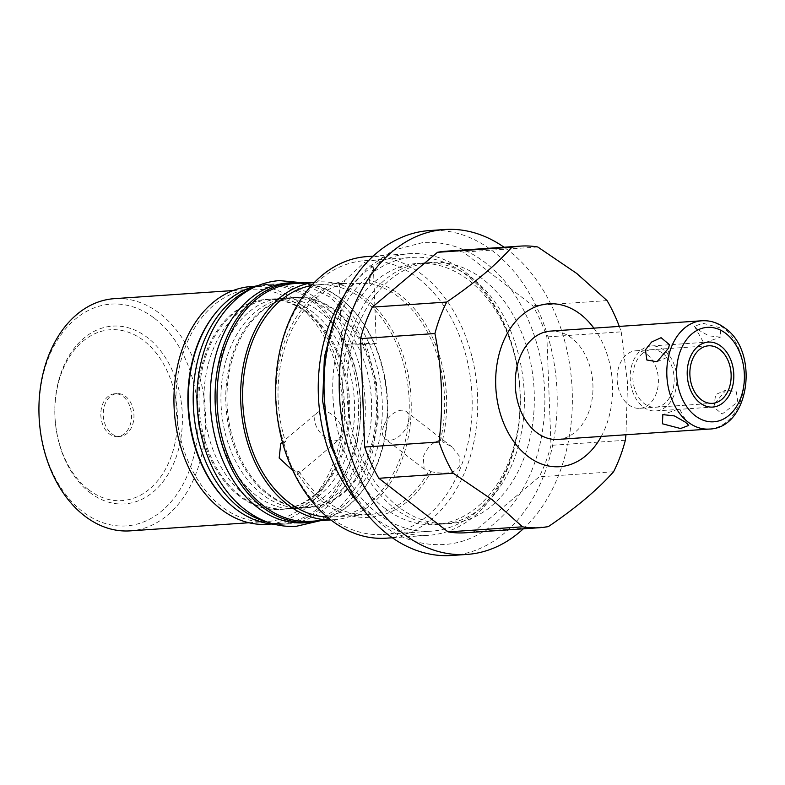 <?xml version="1.0" encoding="UTF-8"?>
<svg xmlns="http://www.w3.org/2000/svg" width="785" height="785" viewBox="0 0 785 785"><rect width="100%" height="100%" fill="white"/><g stroke="black" fill="none" stroke-linecap="round" stroke-linejoin="round"><path stroke-width="0.59" stroke-dasharray="3.92 2.94" d="M266.92 521.927A120.193 85.879 -93.9 0 0 287.447 523.958A120.193 85.879 -93.9 0 0 363.808 431.897A120.193 85.879 -93.9 0 0 318.268 299.684A120.193 85.879 86.1 0 0 271.06 284.131A120.193 85.879 86.1 0 0 251.004 288.919M245.087 495.433A105.259 75.203 -93.9 0 1 205.209 379.646A105.259 75.203 -93.9 0 1 272.081 299.026A105.259 75.203 -93.9 0 1 313.421 312.646A105.259 75.203 -93.9 0 1 353.299 428.433A105.259 75.203 -93.9 0 1 286.427 509.053A105.259 75.203 -93.9 0 1 245.087 495.433M287.447 523.958L282.59 524.282A120.193 85.879 -93.9 0 0 358.961 432.231A120.193 85.879 -93.9 0 0 313.421 300.007A120.193 85.879 86.1 0 0 266.213 284.455A120.193 85.879 86.1 0 0 258.167 285.544M282.59 524.282A120.193 85.879 -93.9 0 1 274.475 524.302M240.23 495.767A105.259 75.203 -93.9 0 1 200.352 379.979A105.259 75.203 -93.9 0 1 267.234 299.36A105.259 75.203 -93.9 0 1 308.574 312.979A105.259 75.203 -93.9 0 1 348.452 428.767A105.259 75.203 -93.9 0 1 281.579 509.386A105.259 75.203 -93.9 0 1 240.23 495.767M262.121 494.265A105.259 75.203 -93.9 0 1 222.243 378.488A105.259 75.203 -93.9 0 1 289.115 297.868A105.259 75.203 -93.9 0 1 330.456 311.488A105.259 75.203 -93.9 0 1 370.334 427.275A105.259 75.203 -93.9 0 1 303.461 507.885A105.259 75.203 -93.9 0 1 262.121 494.265M309.525 507.473A105.259 75.203 86.1 0 1 268.176 493.853A105.259 75.203 -93.9 0 1 228.298 378.066A105.259 75.203 -93.9 0 1 295.18 297.456A105.259 75.203 -93.9 0 1 336.52 311.076A105.259 75.203 86.1 0 1 376.398 426.854A105.259 75.203 86.1 0 1 309.525 507.473L308.309 507.561A105.259 75.203 -93.9 0 1 266.969 493.942A105.259 75.203 -93.9 0 1 227.091 378.154A105.259 75.203 -93.9 0 1 293.963 297.535A105.259 75.203 -93.9 0 1 335.303 311.154A105.259 75.203 -93.9 0 1 375.181 426.942A105.259 75.203 -93.9 0 1 308.309 507.561M239.023 495.845A105.259 75.203 -93.9 0 1 199.145 380.058A105.259 75.203 -93.9 0 1 266.017 299.448A105.259 75.203 -93.9 0 1 307.357 313.068A105.259 75.203 86.1 0 1 347.235 428.846A105.259 75.203 86.1 0 1 280.363 509.465A105.259 75.203 86.1 0 1 239.023 495.845M288.095 282.963A120.193 85.879 86.1 0 1 335.303 298.516A120.193 85.879 -93.9 0 1 380.843 430.729A120.193 85.879 -93.9 0 1 304.482 522.79M304.276 282.904A120.193 85.879 86.1 0 1 340.16 298.182A120.193 85.879 -93.9 0 1 386.563 422.654A120.193 85.879 -93.9 0 1 320.515 520.651M294.228 283.591A119.153 85.133 -93.9 0 1 341.033 299.007A119.153 85.133 -93.9 0 1 386.171 430.082A119.153 85.133 -93.9 0 1 310.467 521.338M215.08 313.627A119.153 85.133 -93.9 0 1 265.075 285.583A119.153 85.133 -93.9 0 1 311.871 300.998A119.153 85.133 -93.9 0 1 357.018 432.074A119.153 85.133 -93.9 0 1 281.315 523.33A119.153 85.133 -93.9 0 1 234.509 507.915A119.153 85.133 -93.9 0 1 227.974 502.341M251.131 286.535A119.153 85.133 -93.9 0 1 297.927 301.95A119.153 85.133 -93.9 0 1 343.074 433.026A119.153 85.133 -93.9 0 1 267.371 524.282M314.549 282.286A119.153 85.133 -93.9 0 1 317.807 281.982A119.153 85.133 -93.9 0 1 364.613 297.397A119.153 85.133 -93.9 0 1 409.75 428.463A119.153 85.133 -93.9 0 1 334.047 519.729A119.153 85.133 -93.9 0 1 330.779 519.866M297.024 304.364A116.376 83.141 -93.9 0 1 341.112 432.378A116.376 83.141 -93.9 0 1 267.175 521.505A116.376 83.141 -93.9 0 1 221.468 506.453A116.376 83.141 86.1 0 1 177.381 378.439A116.376 83.141 86.1 0 1 251.318 289.302A116.376 83.141 86.1 0 1 297.024 304.364M130.173 530.866A116.376 83.141 86.1 0 0 204.11 441.739A116.376 83.141 86.1 0 0 160.022 313.725A116.376 83.141 86.1 0 0 114.316 298.663M154.694 318.494A111.166 79.422 -93.9 0 1 189.558 469.901A111.166 79.422 -93.9 0 1 82.523 511.535A111.166 79.422 86.1 0 1 47.659 360.129A111.166 79.422 86.1 0 1 154.694 318.494M89.686 492.381A89.107 63.663 86.1 0 0 175.477 459.009A89.107 63.663 86.1 0 0 147.531 337.648A89.107 63.663 86.1 0 0 61.74 371.02A89.107 63.663 86.1 0 0 89.686 492.381M111.647 433.644A21.45 15.327 86.1 0 0 120.066 436.411A21.45 15.327 86.1 0 0 133.695 419.985A21.45 15.327 86.1 0 0 125.571 396.386A21.45 15.327 86.1 0 0 117.142 393.609A21.45 15.327 86.1 0 0 103.522 410.045A21.45 15.327 86.1 0 0 111.647 433.644M88.381 489.526A85.634 61.181 86.1 0 0 170.836 457.459A85.634 61.181 86.1 0 0 143.979 340.827A85.634 61.181 -93.9 0 0 61.534 372.895A85.634 61.181 -93.9 0 0 88.381 489.526M114.718 393.776A21.45 15.327 -93.9 0 0 101.088 410.212A21.45 15.327 -93.9 0 0 109.223 433.801A21.45 15.327 86.1 0 0 117.642 436.578A21.45 15.327 86.1 0 0 131.272 420.152A21.45 15.327 86.1 0 0 123.147 396.553A21.45 15.327 -93.9 0 0 114.718 393.776L117.142 393.609M327.296 517.04A116.376 83.141 -93.9 0 0 333.861 516.952A116.376 83.141 -93.9 0 0 407.798 427.825A116.376 83.141 -93.9 0 0 363.71 299.811A116.376 83.141 86.1 0 0 318.003 284.749A116.376 83.141 86.1 0 0 311.488 285.563M369.313 283.375L369.215 280.569A119.153 85.133 -93.9 0 1 400.016 294.974A119.153 85.133 -93.9 0 1 442.19 441.641L440.395 440.257A116.376 83.141 -93.9 0 0 399.114 297.387A116.376 83.141 86.1 0 0 369.313 283.375L339.424 283.522L341.76 344.89A17.28 0.51 177.8 0 0 352.524 344.958A17.28 0.51 177.8 0 0 371.384 344.124A17.28 0.51 177.8 0 0 376.3 343.575A17.28 0.51 177.8 0 0 365.535 343.516A17.28 0.51 177.8 0 0 346.676 344.35A17.28 0.51 177.8 0 0 341.76 344.89M298.997 471.451A116.376 83.141 86.1 0 0 323.557 499.476A116.376 83.141 -93.9 0 0 369.264 514.538A116.376 83.141 -93.9 0 0 429.179 470.264L430.965 471.648A119.153 85.133 -93.9 0 1 322.655 501.89A119.153 85.133 -93.9 0 1 297.309 472.864L298.997 471.451L292.805 470.509M282.502 442.357L285.504 441.67A116.376 83.141 86.1 0 1 344.605 283.601L339.424 283.522M369.215 280.569L373.415 267.636L364.456 262.396L344.497 280.795L344.605 283.601M285.504 441.67L283.817 443.083A119.153 85.133 -93.9 0 1 344.497 280.795M283.817 443.083L290.872 465.014L297.211 474.788L297.309 472.864M321.762 410.967A17.28 10.715 49.9 0 1 338.875 421.908A17.28 10.715 49.9 0 1 339.64 439.09A17.28 10.715 49.9 0 1 335.254 440.758A17.28 10.715 49.9 0 1 318.141 429.817A17.28 10.715 49.9 0 1 317.385 412.645A17.28 10.715 49.9 0 1 321.762 410.967M386.289 538.186A141.123 100.833 86.1 0 0 466.741 467.075A141.123 100.833 86.1 0 0 422.487 274.848A141.123 100.833 86.1 0 0 367.056 256.587M430.965 471.648C447.371 474.964 457.047 472.688 460.01 464.828L459.725 456.585L452.032 446.95L442.19 441.641M440.395 440.257C432.839 441.798 427.138 447.283 423.301 456.733L424.145 469.087L429.179 470.264M383.669 426.078A17.28 10.205 -52.3 0 0 385.16 438.923A17.28 10.205 -52.3 0 0 407.798 424.43A17.28 10.205 -52.3 0 0 406.306 411.585A17.28 10.205 -52.3 0 0 383.669 426.078M358.48 502.999A141.123 100.833 86.1 0 0 373.474 517.011A141.123 100.833 86.1 0 0 428.904 535.272A141.123 100.833 86.1 0 0 509.357 464.161A141.123 100.833 86.1 0 0 465.103 271.944A141.123 100.833 86.1 0 0 409.672 253.683A141.123 100.833 86.1 0 0 344.291 295.229M383.953 507.62A130.879 93.503 86.1 0 0 435.361 524.557A130.879 93.503 86.1 0 0 518.512 424.322A130.879 93.503 86.1 0 0 468.93 280.353A130.879 93.503 -93.9 0 0 417.522 263.417A130.879 93.503 -93.9 0 0 334.371 363.651A130.879 93.503 -93.9 0 0 383.953 507.62M449.54 523.585A130.879 93.503 86.1 0 1 398.142 506.659A130.879 93.503 -93.9 0 1 348.55 362.69A130.879 93.503 -93.9 0 1 431.701 262.445A130.879 93.503 -93.9 0 1 483.109 279.382A130.879 93.503 86.1 0 1 532.701 423.35A130.879 93.503 86.1 0 1 449.54 523.585L435.361 524.557M451.718 555.476A162.838 116.337 86.1 0 0 544.554 473.424A162.838 116.337 86.1 0 0 537.009 307.828A162.838 116.337 86.1 0 0 429.532 230.564M523.301 528.825A162.838 116.337 86.1 0 0 559.705 472.384A162.838 116.337 86.1 0 0 504.068 247.236M465.397 532.779A141.123 100.833 86.1 0 0 474.061 531.661L539.216 476.829A141.123 100.833 -93.9 0 0 550.991 445.35L546.87 336.922A141.123 100.833 86.1 0 0 532.711 305.679L463.425 252.073A141.123 100.833 86.1 0 0 446.165 251.19M548.411 526.578L474.061 531.661M537.774 246.99L463.425 252.073M619.286 326.413A141.123 100.833 -93.9 0 1 621.22 331.839L546.87 336.922M607.06 300.596L532.711 305.679M625.341 440.267L550.991 445.35M613.576 471.746L539.216 476.829M593.872 328.15A81.63 58.325 -93.9 0 1 601.271 436.45M621.22 331.839L627.539 383.09L625.949 434.762M557.801 439.414A54.283 38.779 86.1 0 0 592.292 397.848A54.283 38.779 86.1 0 0 571.725 338.139A54.283 38.779 86.1 0 0 550.403 331.113M697.698 329.533L708.796 335.833L720.375 337.128L720.728 327.963L702.781 323.224L694.48 326.305L697.698 329.533M714.723 403.461L713.732 407.072L722.171 414.048L737.753 401.891L736.33 391.754L726.194 389.978L714.723 403.461M639.726 408.318A28.829 20.596 -93.9 0 0 658.046 386.23A28.829 20.596 -93.9 0 0 647.125 354.516A28.829 20.596 86.1 0 0 635.801 350.787A28.829 20.596 86.1 0 0 617.481 372.865A28.829 20.596 86.1 0 0 628.402 404.589A28.829 20.596 -93.9 0 0 639.726 408.318L712.476 403.343M377.467 513.429A137.218 98.037 86.1 0 0 431.367 531.19A137.218 98.037 86.1 0 0 518.542 426.088A137.218 98.037 86.1 0 0 466.555 275.152A137.218 98.037 86.1 0 0 412.665 257.392A137.218 98.037 86.1 0 0 325.481 362.484A137.218 98.037 86.1 0 0 377.467 513.429M418.483 278.43A137.218 98.037 -93.9 0 1 470.47 429.375A137.218 98.037 -93.9 0 1 383.296 534.467A137.218 98.037 -93.9 0 1 329.396 516.716A137.218 98.037 -93.9 0 1 277.409 365.771A137.218 98.037 -93.9 0 1 364.593 260.679A137.218 98.037 -93.9 0 1 418.483 278.43M664.1 350.198A32.568 23.265 86.1 0 0 651.305 345.979A32.568 23.265 86.1 0 0 630.61 370.922A32.568 23.265 86.1 0 0 642.954 406.748A32.568 23.265 86.1 0 0 655.74 410.967A32.568 23.265 86.1 0 0 676.434 386.024A32.568 23.265 86.1 0 0 664.1 350.198M662.883 353.436A28.829 20.596 -93.9 0 1 671.931 392.716A28.829 20.596 -93.9 0 1 644.161 403.51A28.829 20.596 -93.9 0 1 635.124 364.24A28.829 20.596 -93.9 0 1 662.883 353.436M709.355 429.061A54.283 38.779 86.1 0 0 743.846 387.496A54.283 38.779 86.1 0 0 723.279 327.787A54.283 38.779 -93.9 0 0 701.957 320.761M271.06 284.131L266.213 284.455M289.115 297.868L272.081 299.026M295.18 297.456L293.963 297.535M267.234 299.36L266.017 299.448M303.461 507.885L286.427 509.053M281.579 509.386L280.363 509.465M265.075 285.583L255.027 286.27M317.807 281.982L314.648 282.198M248.943 522.751L267.175 521.505M233.076 290.548L251.318 289.302M117.642 436.578L120.066 436.411M281.315 523.33L271.267 524.017M334.047 519.729L330.887 519.945M318.003 284.749L341.593 283.14M373.415 267.636L376.3 343.575M297.211 474.788L339.64 439.09M280.755 443.466L317.385 412.645M424.145 469.087L385.16 438.923M452.032 446.95L406.306 411.585M333.861 516.952L369.264 514.538M392.333 537.764L428.904 535.272M373.101 256.175L409.672 253.683M431.701 262.445L417.522 263.417M713.732 407.072L715.704 394.531L726.194 389.978M694.48 326.305L703.86 343.074L720.375 337.128M635.801 350.787L708.541 345.812M688.71 425.441L679.329 408.671L662.815 414.617M656.996 361.767L667.486 357.224L669.448 344.674M442.387 524.076C425.735 525.185 409.584 519.798 393.933 507.934C363.955 483.226 346.96 446.371 342.957 397.347C341.593 370.177 345.606 345.184 354.997 322.35C360.658 308.888 367.763 297.466 376.329 288.056C390.773 272.562 406.856 264.192 424.548 262.936C441.209 261.827 457.361 267.214 473.012 279.077C510.76 306.817 532.878 375.063 521.358 432.545C512.242 485.101 477.928 522.653 442.387 524.076M347.068 483.923L362.758 506.256L381.392 524.144C400.742 538.991 421.545 545.781 443.79 544.525C492.313 541.954 533.231 493.255 542.288 431.75C553.111 368.204 529.237 295.621 485.552 262.867C466.202 248.021 445.399 241.231 423.154 242.487L393.256 250.258L366.664 268.637L349.119 289.822L335.578 315.678M294.944 508.474C281.648 509.367 268.725 505.049 256.165 495.541C232.085 475.7 218.416 446.037 215.168 406.532C214.069 384.64 217.308 364.505 224.873 346.126C229.426 335.303 235.137 326.118 242.015 318.563C253.604 306.15 266.468 299.438 280.598 298.447C293.894 297.554 306.817 301.862 319.367 311.38C349.688 333.625 367.537 388.634 358.254 434.929C350.905 477.27 323.302 507.365 294.944 508.474M317.375 521.377L341.082 506.109L359.942 482.294L372.63 452.023L378.242 417.787L376.408 382.383L367.272 348.707L351.523 319.515L330.318 297.23L301.057 282.61M383.296 534.467L431.367 531.19M364.593 260.679L412.665 257.392M651.305 345.979L708.286 342.093M655.74 410.967L712.731 407.072"/><path stroke-width="1.18" d="M251.004 288.919A120.193 85.879 86.1 0 0 193.385 390.312A120.193 85.879 86.1 0 0 240.23 508.405A120.193 85.879 -93.9 0 0 266.92 521.927M258.167 285.544A120.193 85.879 86.1 0 0 189.185 382.06A120.193 85.879 86.1 0 0 235.382 508.729A120.193 85.879 -93.9 0 0 274.475 524.302M304.482 522.79A120.193 85.879 -93.9 0 1 257.264 507.238A120.193 85.879 86.1 0 1 211.734 375.024A120.193 85.879 86.1 0 1 288.095 282.963L292.942 282.629A120.193 85.879 86.1 0 0 216.581 374.69A120.193 85.879 86.1 0 0 262.121 506.904A120.193 85.879 -93.9 0 0 309.329 522.457L304.482 522.79M320.515 520.651A120.193 85.879 -93.9 0 1 309.329 522.457M304.276 282.904A120.193 85.879 86.1 0 0 292.942 282.629M330.887 519.945L310.467 521.338A119.153 85.133 -93.9 0 1 263.672 505.923A119.153 85.133 -93.9 0 1 218.524 374.847A119.153 85.133 -93.9 0 1 294.228 283.591L314.648 282.198M227.974 502.341A119.153 85.133 -93.9 0 1 215.08 313.627M271.267 524.017L267.371 524.282A119.153 85.133 -93.9 0 1 220.565 508.866A119.153 85.133 -93.9 0 1 175.428 377.791A119.153 85.133 -93.9 0 1 251.131 286.535L255.027 286.27M330.779 519.866A119.153 85.133 -93.9 0 1 287.251 504.313A119.153 85.133 -93.9 0 1 241.819 375.465A119.153 85.133 -93.9 0 1 314.549 282.286M233.076 290.548L114.316 298.663A116.376 83.141 86.1 0 0 40.378 387.8A116.376 83.141 86.1 0 0 84.466 515.814A116.376 83.141 86.1 0 0 130.173 530.866L248.943 522.751M311.488 285.563A116.376 83.141 86.1 0 0 243.517 378.36A116.376 83.141 86.1 0 0 288.154 501.9A116.376 83.141 -93.9 0 0 327.296 517.04M292.805 470.509L279.175 458.057L280.755 443.456L282.502 442.357M373.101 256.175L367.056 256.587A141.123 100.833 86.1 0 0 286.594 327.698A141.123 100.833 86.1 0 0 330.858 519.925A141.123 100.833 86.1 0 0 386.289 538.186L392.333 537.764M344.291 295.229A141.123 100.833 86.1 0 0 329.219 324.794A141.123 100.833 86.1 0 0 358.48 502.999M504.068 247.236A162.838 116.337 86.1 0 0 444.683 229.524L429.532 230.564A162.838 116.337 86.1 0 0 336.696 312.616A162.838 116.337 86.1 0 0 344.242 478.202A162.838 116.337 86.1 0 0 451.718 555.476L466.879 554.436A162.838 116.337 86.1 0 0 523.301 528.825M444.683 229.524A162.838 116.337 86.1 0 0 351.847 311.576A162.838 116.337 86.1 0 0 359.402 477.172A162.838 116.337 86.1 0 0 466.879 554.436M372.335 307.131L446.694 302.058C474.228 283.385 495.943 265.104 511.849 247.226A141.123 100.833 -93.9 0 1 520.514 246.107L446.165 251.19A141.123 100.833 86.1 0 0 437.5 252.309L372.335 307.131A141.123 100.833 -93.9 0 0 360.57 338.62L364.691 447.048A141.123 100.833 86.1 0 0 378.851 478.291L448.137 531.896A141.123 100.833 86.1 0 0 465.397 532.779L539.746 527.697A141.123 100.833 -93.9 0 1 522.486 526.813L448.137 531.896M511.849 247.226L437.5 252.309M625.949 434.762L625.341 440.267A141.123 100.833 86.1 0 1 613.576 471.746C597.66 489.634 575.945 507.905 548.411 526.578A141.123 100.833 -93.9 0 1 539.746 527.697M522.486 526.813L492.215 499.711L453.2 473.208A141.123 100.833 -93.9 0 1 439.041 441.965L364.691 447.048M453.2 473.208L378.851 478.291M446.694 302.058A141.123 100.833 86.1 0 0 434.919 333.537L360.57 338.62M520.514 246.107A141.123 100.833 -93.9 0 1 537.774 246.99L576.798 273.494L607.06 300.596A141.123 100.833 -93.9 0 1 619.286 326.413M601.271 436.45A81.63 58.325 -93.9 0 1 527.608 456.144A81.63 58.325 -93.9 0 1 502.007 344.958A81.63 58.325 -93.9 0 1 580.606 314.383A81.63 58.325 -93.9 0 1 593.872 328.15M439.041 441.965C443.486 405.423 442.112 369.274 434.919 333.537M701.957 320.761L550.403 331.113A54.283 38.779 86.1 0 0 515.922 372.689A54.283 38.779 86.1 0 0 536.489 432.398A54.283 38.779 86.1 0 0 557.801 439.414L709.355 429.061C749.528 428.237 759.674 352.161 725.271 328.326C718.118 322.821 710.346 320.3 701.957 320.761A54.283 38.779 -93.9 0 0 667.476 362.336A54.283 38.779 -93.9 0 0 688.033 422.045A54.283 38.779 86.1 0 0 709.355 429.061M685.491 422.212L688.71 425.441L680.546 428.531L662.452 423.792L662.815 414.617L674.364 415.903L685.491 422.212M645.437 349.855L646.86 360.001L656.996 361.767L668.467 348.285L669.448 344.674L661.088 337.687L651.599 342.044L645.437 349.855M719.865 349.551A28.829 20.596 86.1 0 0 708.541 345.812A28.829 20.596 86.1 0 0 690.221 367.9A28.829 20.596 86.1 0 0 701.152 399.614A28.829 20.596 86.1 0 0 712.476 403.343A28.829 20.596 86.1 0 0 730.796 381.265A28.829 20.596 86.1 0 0 719.865 349.551M721.081 346.303A32.568 23.265 86.1 0 0 708.286 342.093A32.568 23.265 86.1 0 0 687.601 367.037A32.568 23.265 86.1 0 0 699.935 402.862A32.568 23.265 86.1 0 0 712.731 407.072A32.568 23.265 86.1 0 0 733.416 382.128A32.568 23.265 86.1 0 0 721.081 346.303M695.147 415.677A47.326 33.814 -93.9 0 1 680.301 351.209A47.326 33.814 -93.9 0 1 725.87 333.488A47.326 33.814 86.1 0 1 740.716 397.956A47.326 33.814 86.1 0 1 695.147 415.677M347.068 483.923L330.416 444.693L322.655 401.076L324.411 356.812L335.578 315.678M301.057 282.61L279.382 280.598C262.19 281.952 246.814 289.066 233.253 301.94C215.345 319.583 203.953 343.035 199.086 372.296C190.255 423.969 209.644 483.001 245.224 509.691C261.012 521.799 277.988 527.343 296.161 526.323L317.375 521.377"/></g></svg>
